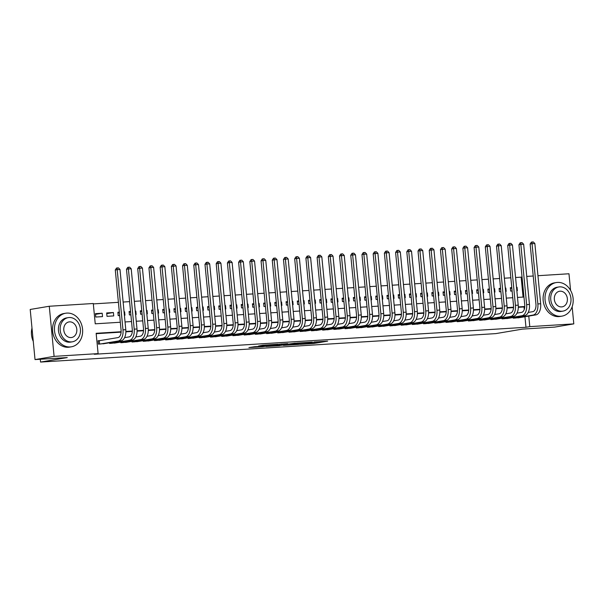 <?xml version="1.0" encoding="UTF-8"?>
<svg xmlns="http://www.w3.org/2000/svg" width="604" height="604" viewBox="0 0 604 604"><rect width="100%" height="100%" fill="white"/><g stroke="black" fill="none" stroke-linecap="round" stroke-linejoin="round"><path stroke-width="0.91" d="M300.128 344.356L313.921 343.472L327.632 341.139L314.057 342.007L317.681 341.947L307.096 343.178L309.98 343.314L300.128 344.356M254.782 346.688L248.923 347.579L262.491 346.764L278.051 344.235L262.627 345.246L258.414 346.077L274.594 344.62L265.103 346.273L254.782 346.688M572.154 306.779L573.8 323.88L554.729 327.096L522.49 329.112L495.793 333.612L40.559 362.068L67.263 357.568L35.024 359.584L54.096 356.368L49.271 306.251L93.28 303.502L95.236 323.82L120.317 322.249M573.8 323.88L529.791 326.628L528.772 316.081M121.132 331.739L96.149 333.302L98.105 353.619L94.292 354.261L525.978 327.277L529.791 326.628M98.105 353.619L54.096 356.368M283.382 345.375L298.565 344.431L312.276 342.098L296.858 343.11L283.382 345.375M279.607 345.692L266.032 346.507L279.743 344.174L287.731 343.631L281.804 344.673L286.077 344.439L295.318 343.147L279.592 345.533M102.189 313.227L102.514 316.617L95.787 317.032L95.455 313.65L102.189 313.227L95.523 314.352M113.401 312.525L113.726 315.915L106.999 316.33L106.674 312.947L113.401 312.525L106.742 313.65M124.077 311.86L124.613 311.823L124.077 311.913M119.396 312.706L117.954 312.947M119.343 312.155L117.886 312.245L118.21 315.635L119.668 315.537M135.288 311.158L135.825 311.12L135.288 311.211M130.607 312.004L129.165 312.245M130.555 311.453L129.097 311.543L129.422 314.933L130.879 314.843M146.5 310.456L147.036 310.426L146.508 310.516M141.819 311.302L140.377 311.543M141.766 310.75L140.309 310.841L140.634 314.231L142.099 314.14M157.712 309.754L158.248 309.724L157.72 309.814M153.038 310.599L151.589 310.841M152.986 310.048L151.521 310.146L151.846 313.529L153.31 313.438M168.924 309.052L169.46 309.022L168.931 309.112M164.25 309.897L162.801 310.146M164.197 309.354L162.733 309.444L163.057 312.827L164.522 312.736M180.135 308.357L180.672 308.319L180.143 308.41M175.462 309.195L174.012 309.444M175.409 308.652L173.944 308.742L174.269 312.125L175.734 312.034M191.347 307.655L191.883 307.617L191.355 307.708M186.674 308.501L185.224 308.742M186.621 307.949L185.156 308.04L185.488 311.43L186.946 311.332M202.559 306.953L203.095 306.915L202.567 307.006M197.886 307.798L196.436 308.04M197.833 307.247L196.368 307.338L196.7 310.728L198.157 310.637M213.778 306.251L214.314 306.22L213.778 306.303M209.097 307.096L207.648 307.338M209.044 306.545L207.587 306.636L207.912 310.026L209.369 309.935M224.99 305.548L225.526 305.518L224.99 305.609M220.309 306.394L218.867 306.636M220.256 305.843L218.799 305.934L219.124 309.323L220.581 309.233M236.202 304.846L236.738 304.816L236.202 304.907M231.521 305.692L230.079 305.941M231.468 305.148L230.011 305.239L230.335 308.621L231.793 308.531M247.413 304.152L247.95 304.114L247.421 304.205M242.732 304.99L241.29 305.239M242.68 304.446L241.222 304.537L241.547 307.919L243.012 307.829M258.625 303.45L259.161 303.412L258.633 303.502M253.952 304.295L252.502 304.537M253.891 303.744L252.434 303.835L252.759 307.217L254.224 307.126M269.837 302.747L270.373 302.71L269.845 302.8M265.164 303.593L263.714 303.835M265.111 303.042L263.646 303.132L263.971 306.522L265.435 306.432M281.049 302.045L281.585 302.015L281.056 302.098M276.375 302.891L274.926 303.132M276.322 302.34L274.858 302.43L275.182 305.82L276.647 305.73M292.261 301.343L292.797 301.313L292.268 301.404M287.587 302.189L286.137 302.43M287.534 301.638L286.07 301.728L286.394 305.118L287.859 305.028M303.472 300.641L304.008 300.611L303.48 300.701M298.799 301.487L297.349 301.736M298.746 300.935L297.281 301.034L297.613 304.416L299.071 304.325M314.684 299.939L315.228 299.909L314.692 299.999M310.011 300.784L308.561 301.034M309.958 300.241L308.501 300.331L308.825 303.714L310.282 303.623M325.903 299.244L326.439 299.207L325.903 299.297M321.222 300.09L319.78 300.331M321.169 299.539L319.712 299.629L320.037 303.012L321.494 302.921M337.115 298.542L337.651 298.504L337.115 298.595M332.434 299.388L330.992 299.629M332.381 298.837L330.924 298.927L331.249 302.317L332.706 302.226M348.327 297.84L348.863 297.81L348.334 297.893M343.646 298.686L342.204 298.927M343.593 298.134L342.136 298.225L342.46 301.615L343.925 301.524M359.539 297.138L360.075 297.108L359.546 297.198M354.858 297.983L353.416 298.225M354.805 297.432L353.348 297.523L353.672 300.913L355.137 300.822M370.75 296.436L371.286 296.405L370.758 296.496M366.077 297.281L364.627 297.53M366.024 296.73L364.559 296.828L364.884 300.211L366.349 300.12M381.962 295.733L382.498 295.703L381.97 295.794M377.289 296.579L375.839 296.828M377.236 296.036L375.771 296.126L376.096 299.508L377.56 299.418M393.174 295.039L393.71 295.001L393.181 295.092M388.5 295.885L387.051 296.126M388.447 295.333L386.983 295.424L387.307 298.806L388.772 298.716M404.386 294.337L404.922 294.299L404.393 294.39M399.712 295.182L398.262 295.424M399.659 294.631L398.195 294.722L398.527 298.112L399.984 298.014M415.597 293.635L416.141 293.604L415.605 293.687M410.924 294.48L409.474 294.722M410.871 293.929L409.406 294.02L409.739 297.41L411.196 297.319M426.817 292.932L427.353 292.902L426.817 292.993M422.136 293.778L420.694 294.02M422.083 293.227L420.626 293.317L420.95 296.707L422.407 296.617M438.028 292.23L438.564 292.2L438.028 292.291M433.347 293.076L431.905 293.317M433.294 292.525L431.837 292.623L432.162 296.005L433.619 295.915M449.24 291.528L449.776 291.498L449.24 291.589M444.559 292.374L443.117 292.623M444.506 291.83L443.049 291.921L443.374 295.303L444.838 295.213M460.452 290.834L460.988 290.796L460.459 290.886M455.771 291.679L454.329 291.921M455.718 291.128L454.261 291.219L454.586 294.601L456.05 294.51M471.664 290.131L472.2 290.094L471.671 290.184M466.99 290.977L465.541 291.219M466.937 290.426L465.473 290.516L465.797 293.906L467.262 293.808M482.875 289.429L483.411 289.392L482.883 289.482M478.202 290.275L476.752 290.516M478.149 289.724L476.684 289.814L477.009 293.204L478.474 293.114M494.087 288.727L494.623 288.697L494.095 288.78M489.414 289.573L487.964 289.814M489.361 289.022L487.896 289.112L488.221 292.502L489.685 292.411M505.299 288.025L505.835 287.995L505.306 288.085M500.625 288.871L499.176 289.112M500.573 288.319L499.108 288.41L499.44 291.8L500.897 291.709M513.196 317.515L513.257 318.187L519.969 317.568M501.977 318.217L502.045 318.889L508.749 318.263M490.765 318.92L490.833 319.591L497.537 318.965M479.553 319.622L479.621 320.294L486.326 319.667M468.342 320.324L468.41 320.996L475.114 320.369M457.13 321.018L457.198 321.698L463.902 321.071M445.918 321.721L445.979 322.393L452.69 321.773M434.706 322.423L434.767 323.095L441.479 322.468M423.495 323.125L423.555 323.797L430.267 323.17M412.283 323.827L412.343 324.499L419.055 323.872M401.064 324.529L401.131 325.201L407.843 324.575M389.852 325.231L389.92 325.903L396.624 325.277M378.64 325.926L378.708 326.598L385.412 325.979M367.428 326.628L367.496 327.3L374.201 326.673M356.217 327.33L356.284 328.002L362.989 327.376M345.005 328.032L345.073 328.704L351.777 328.078M333.793 328.735L333.853 329.406L340.565 328.78M322.581 329.437L322.642 330.109L329.354 329.482M311.37 330.131L311.43 330.803L318.142 330.184M300.158 330.833L300.218 331.505L306.93 330.879M288.938 331.536L289.006 332.208L295.711 331.581M277.727 332.238L277.795 332.91L284.499 332.283M266.515 332.94L266.583 333.612L273.287 332.985M255.303 333.642L255.371 334.314L262.076 333.687M244.091 334.337L244.159 335.009L250.864 334.389M232.88 335.039L232.94 335.711L239.652 335.092M221.668 335.741L221.728 336.413L228.44 335.786M210.456 336.443L210.517 337.115L217.229 336.488M199.244 337.145L199.305 337.817L206.017 337.191M188.025 337.847L188.093 338.519L194.798 337.893M176.813 338.542L176.881 339.221L183.586 338.595M165.602 339.244L165.67 339.916L172.374 339.297M154.39 339.946L154.458 340.618L161.162 339.992M143.178 340.648L143.246 341.32L149.951 340.694M131.966 341.351L132.027 342.023L138.739 341.396M120.755 342.053L120.815 342.725L127.527 342.098M109.543 342.747L109.603 343.427L116.315 342.8M525.978 327.277L524.959 316.723M524.257 309.452L524.023 306.953L518.308 307.315M513.551 307.61L507.096 308.017M502.332 308.312L495.884 308.712M491.12 309.014L484.672 309.414M479.908 309.716L473.461 310.116M468.696 310.418L462.249 310.818M457.485 311.113L451.029 311.521M446.273 311.815L439.818 312.223M435.061 312.517L428.606 312.917M423.849 313.219L417.394 313.619M412.638 313.921L406.182 314.322M401.426 314.624L394.971 315.024M390.207 315.318L383.759 315.726M378.995 316.02L372.547 316.428M367.783 316.723L361.335 317.123M356.571 317.425L350.124 317.825M345.36 318.127L338.904 318.527M334.148 318.829L327.693 319.229M322.936 319.524L316.481 319.931M311.724 320.226L305.269 320.633M300.513 320.928L294.057 321.336M289.293 321.63L282.846 322.03M278.082 322.332L271.634 322.732M266.87 323.034L260.422 323.434M255.658 323.729L249.21 324.137M244.446 324.431L237.991 324.839M233.235 325.133L226.779 325.541M222.023 325.835L215.568 326.236M210.811 326.538L204.356 326.938M199.599 327.24L193.144 327.64M188.38 327.934L181.932 328.342M177.168 328.636L170.721 329.044M165.957 329.339L159.509 329.746M154.745 330.041L148.297 330.441M143.533 330.743L137.078 331.143M132.321 331.445L125.866 331.845M121.11 332.147L96.187 333.702M100.03 340.618L98.067 340.739L98.392 344.121L105.104 343.502M523.072 297.07L521.154 277.153L515.567 277.508M510.841 277.802L504.355 278.21M499.629 278.504L493.143 278.905M488.417 279.207L481.932 279.607M477.198 279.901L470.72 280.309M465.986 280.603L459.508 281.011M454.774 281.305L448.296 281.713M443.562 282.008L437.077 282.415M432.351 282.71L425.865 283.11M421.139 283.412L414.654 283.812M409.927 284.106L403.442 284.514M398.716 284.809L392.23 285.216M387.504 285.511L381.018 285.918M376.284 286.213L369.807 286.621M365.073 286.915L358.595 287.315M353.861 287.617L347.383 288.017M342.649 288.312L336.164 288.72M331.437 289.014L324.952 289.422M320.226 289.716L313.74 290.124M309.014 290.418L302.529 290.826M297.802 291.12L291.317 291.521M286.59 291.823L280.105 292.223M275.371 292.517L268.893 292.925M264.159 293.219L257.682 293.627M252.948 293.922L246.47 294.329M241.736 294.624L235.25 295.031M230.524 295.326L224.039 295.726M219.312 296.028L212.827 296.428M208.101 296.723L201.615 297.13M196.889 297.425L190.403 297.832M185.677 298.127L179.192 298.535M174.458 298.829L167.98 299.237M163.246 299.531L156.768 299.939M152.034 300.233L145.556 300.633M140.823 300.935L134.345 301.336M129.611 301.63L123.125 302.038M118.399 302.332L93.318 303.903M516.843 290.713L517.379 290.675L517.054 287.293L516.511 287.323M511.784 287.625L510.32 287.715L510.652 291.098L512.109 291.007M505.835 287.995L506.167 291.377L505.624 291.415M494.623 288.697L494.948 292.079L494.412 292.117M483.411 289.392L483.736 292.781L483.2 292.812M472.2 290.094L472.524 293.484L471.988 293.514M460.988 290.796L461.313 294.186L460.776 294.216M449.776 291.498L450.101 294.888L449.565 294.918M438.564 292.2L438.889 295.582L438.353 295.62M427.353 292.902L427.677 296.285L427.141 296.322M416.141 293.604L416.466 296.987L415.929 297.017M404.922 294.299L405.254 297.689L404.718 297.719M393.71 295.001L394.042 298.391L393.498 298.421M382.498 295.703L382.823 299.093L382.287 299.123M371.286 296.405L371.611 299.788L371.075 299.826M360.075 297.108L360.399 300.49L359.863 300.528M348.863 297.81L349.188 301.192L348.651 301.23M337.651 298.504L337.976 301.894L337.44 301.924M326.439 299.207L326.764 302.596L326.228 302.627M315.228 299.909L315.552 303.299L315.016 303.329M304.008 300.611L304.341 303.993L303.804 304.031M292.797 301.313L293.129 304.695L292.585 304.733M281.585 302.015L281.909 305.397L281.373 305.435M270.373 302.71L270.698 306.1L270.162 306.13M259.161 303.412L259.486 306.802L258.95 306.832M247.95 304.114L248.274 307.504L247.738 307.534M236.738 304.816L237.062 308.199L236.526 308.236M225.526 305.518L225.851 308.901L225.315 308.938M214.314 306.22L214.639 309.603L214.103 309.641M203.095 306.915L203.427 310.305L202.891 310.335M191.883 307.617L192.215 311.007L191.672 311.037M180.672 308.319L180.996 311.709L180.46 311.739M169.46 309.022L169.784 312.404L169.248 312.442M158.248 309.724L158.573 313.106L158.037 313.144M147.036 310.426L147.361 313.808L146.825 313.846M135.825 311.12L136.149 314.51L135.613 314.541M124.613 311.823L124.937 315.212L124.401 315.243M40.287 359.252L40.559 362.068M537.953 275.703L568.976 273.763L570.576 290.388M35.024 359.584L30.2 309.467L49.271 306.251M521.154 277.153L522.045 277.01M526.741 276.406L533.226 275.998M125.043 321.955L131.529 321.547M136.262 321.252L142.74 320.845M147.474 320.55L153.952 320.15M158.686 319.848L165.164 319.448M169.898 319.154L176.376 318.746M181.109 318.451L187.595 318.044M192.321 317.749L198.807 317.342M203.533 317.047L210.018 316.639M214.745 316.345L221.23 315.945M225.956 315.643L232.442 315.243M237.168 314.948L243.654 314.541M248.387 314.246L254.865 313.838M259.599 313.544L266.077 313.136M270.811 312.842L277.289 312.434M282.023 312.14L288.508 311.739M293.234 311.438L299.72 311.037M304.446 310.743L310.932 310.335M315.658 310.041L322.143 309.633M326.87 309.339L333.355 308.931M338.081 308.636L344.567 308.229M349.301 307.934L355.779 307.527M360.512 307.232L366.99 306.832M371.724 306.53L378.202 306.13M382.936 305.835L389.421 305.428M394.148 305.133L400.633 304.726M405.359 304.431L411.845 304.023M416.571 303.729L423.057 303.321M427.783 303.027L434.268 302.627M438.995 302.325L445.48 301.924M450.214 301.63L456.692 301.222M461.426 300.928L467.904 300.52M472.638 300.226L479.115 299.818M483.849 299.524L490.335 299.116M495.061 298.821L501.546 298.421M506.273 298.119L512.758 297.719M517.485 297.425L523.97 297.017M524.778 306.507L518.315 306.908M513.566 307.202L507.103 307.61M502.354 307.904L495.892 308.312M491.143 308.606L484.672 309.014M479.931 309.308L473.461 309.709M468.719 310.011L462.249 310.411M457.507 310.713L451.037 311.113M446.296 311.407L439.825 311.815M435.084 312.109L428.614 312.517M423.865 312.812L417.402 313.219M412.653 313.514L406.19 313.921M401.441 314.216L394.978 314.616M390.229 314.918L383.767 315.318M379.018 315.613L372.547 316.02M367.806 316.315L361.335 316.723M356.594 317.017L350.124 317.425M345.382 317.719L338.912 318.127M334.171 318.421L327.7 318.821M322.959 319.123L316.488 319.524M311.739 319.826L305.277 320.226M300.528 320.52L294.065 320.928M289.316 321.222L282.853 321.63M278.104 321.924L271.634 322.332M266.892 322.627L260.422 323.027M255.681 323.329L249.21 323.729M244.469 324.031L237.999 324.431M233.257 324.726L226.787 325.133M222.046 325.428L215.575 325.835M210.826 326.13L204.363 326.538M199.614 326.832L193.152 327.232M188.403 327.534L181.94 327.934M177.191 328.236L170.721 328.636M165.979 328.931L159.509 329.339M154.767 329.633L148.297 330.041M143.556 330.335L137.085 330.743M132.344 331.037L125.874 331.445M524.023 306.953L524.763 306.832M517.054 287.293L516.518 287.383M511.837 288.168L510.388 288.418M296.556 344.522L309.844 342.347L301.924 343.08L293.099 344.627L296.556 344.522M276.368 345.571L285.609 344.612L276.368 345.571L276.285 344.756M528.221 312.434L532.781 311.664A6.81 3.85 -93.6 0 0 535.944 304.25L530.146 244.039L531.392 242.129L532.154 242L533.279 241.932L534.857 243.548L540.656 303.752A10.215 5.783 86.4 0 1 535.914 314.88L518.021 317.893M534.857 243.548L532.056 243.722L537.854 303.933A10.215 5.783 86.4 0 1 533.106 315.054L515.22 318.066M532.154 242L532.056 243.722L530.146 244.039M514.366 317.319L514.442 318.119M560.731 316.277A17.033 14.02 80.4 0 0 561.931 316.141A17.033 14.02 80.4 0 0 573.03 297.742A17.033 14.02 80.4 0 0 557.469 282.415A17.033 14.02 80.4 0 0 556.269 282.551A17.033 14.02 80.4 0 0 545.17 300.951A17.033 14.02 80.4 0 0 560.731 316.277M556.269 282.551L554.359 282.876A17.033 14.02 80.4 0 0 543.26 301.275A17.033 14.02 80.4 0 0 558.821 316.602A17.033 14.02 80.4 0 0 560.021 316.458L561.931 316.141M562.89 311.143L561.139 311.438A12.261 10.094 -99.6 0 1 560.27 311.536A12.261 10.094 -99.6 0 1 549.066 300.505A12.261 10.094 -99.6 0 1 557.062 287.255L558.813 286.96A12.261 10.094 80.4 0 0 550.825 300.203A12.261 10.094 80.4 0 0 562.03 311.241A12.261 10.094 80.4 0 0 562.89 311.143A12.261 10.094 80.4 0 0 570.886 297.893A12.261 10.094 80.4 0 0 559.681 286.862A12.261 10.094 80.4 0 0 558.813 286.96M560.097 291.196A7.905 6.508 80.4 0 0 559.538 291.256A7.905 6.508 80.4 0 0 554.389 299.795A7.905 6.508 80.4 0 0 561.607 306.908A7.905 6.508 80.4 0 0 562.165 306.847A7.905 6.508 80.4 0 0 567.322 298.308A7.905 6.508 80.4 0 0 560.097 291.196M70.177 346.945A17.033 14.02 80.4 0 0 71.378 346.809A17.033 14.02 80.4 0 0 82.484 328.41A17.033 14.02 80.4 0 0 66.923 313.083A17.033 14.02 80.4 0 0 65.723 313.219A17.033 14.02 80.4 0 0 54.617 331.619A17.033 14.02 80.4 0 0 70.177 346.945M65.723 313.219L63.813 313.544A17.033 14.02 80.4 0 0 52.707 331.936A17.033 14.02 80.4 0 0 68.275 347.262A17.033 14.02 80.4 0 0 69.475 347.126L71.378 346.809M72.344 341.811L70.585 342.106A12.261 10.094 -99.6 0 1 69.724 342.204A12.261 10.094 -99.6 0 1 58.52 331.166A12.261 10.094 -99.6 0 1 66.516 317.923L68.267 317.628A12.261 10.094 80.4 0 0 60.272 330.871A12.261 10.094 80.4 0 0 71.476 341.909A12.261 10.094 80.4 0 0 72.344 341.811A12.261 10.094 80.4 0 0 80.34 328.561A12.261 10.094 80.4 0 0 69.128 317.523A12.261 10.094 80.4 0 0 68.267 317.628M69.551 321.864A7.905 6.508 80.4 0 0 68.992 321.924A7.905 6.508 80.4 0 0 63.843 330.464A7.905 6.508 80.4 0 0 71.061 337.576A7.905 6.508 80.4 0 0 71.619 337.508A7.905 6.508 80.4 0 0 76.768 328.976A7.905 6.508 80.4 0 0 69.551 321.864M31.989 328.025A17.033 14.02 80.4 0 0 33.273 341.373M517.009 313.136L521.569 312.366A6.81 3.85 -93.6 0 0 524.733 304.952L518.934 244.741L520.18 242.831L520.942 242.702L522.06 242.634L523.645 244.243L529.444 304.454A10.215 5.783 86.4 0 1 524.702 315.575L506.809 318.595M523.645 244.243L520.844 244.424L526.643 304.627A10.215 5.783 86.4 0 1 521.894 315.756L504.008 318.769M520.942 242.702L520.844 244.424L518.934 244.741M503.155 318.021L503.23 318.814M505.797 313.838L510.357 313.068A6.81 3.85 -93.6 0 0 513.521 305.654L507.722 245.443L508.968 243.533L509.731 243.404L510.848 243.337L512.434 244.945L518.232 305.156A10.215 5.783 86.4 0 1 513.491 316.277L495.597 319.297M512.434 244.945L509.633 245.118L515.431 305.33A10.215 5.783 86.4 0 1 510.682 316.451L492.796 319.471M509.731 243.404L509.633 245.118L507.722 245.443M491.943 318.723L492.018 319.516M494.585 314.541L499.146 313.77A6.81 3.85 -93.6 0 0 502.309 306.356L496.511 246.145L497.756 244.235L498.519 244.107L499.636 244.039L501.222 245.647L507.02 305.858A10.215 5.783 86.4 0 1 502.271 316.979L484.385 319.992M501.222 245.647L498.421 245.82L504.212 306.032A10.215 5.783 86.4 0 1 499.47 317.153L481.584 320.173M498.519 244.107L498.421 245.82L496.511 246.145M480.731 319.425L480.807 320.218M483.374 315.235L487.934 314.473A6.81 3.85 -93.6 0 0 491.097 307.051L485.299 246.847L486.545 244.937L487.307 244.809L488.425 244.733L490.01 246.349L495.809 306.56A10.215 5.783 86.4 0 1 491.06 317.681L473.174 320.694M490.01 246.349L487.201 246.523L493 306.734A10.215 5.783 86.4 0 1 488.259 317.855L470.373 320.867M487.307 244.809L487.201 246.523L485.299 246.847M469.519 320.12L469.595 320.92M472.162 315.937L476.722 315.167A6.81 3.85 -93.6 0 0 479.886 307.753L474.087 247.549L475.325 245.639L476.088 245.511L477.213 245.435L478.798 247.051L484.589 307.262A10.215 5.783 86.4 0 1 479.848 318.383L461.962 321.396M478.798 247.051L475.99 247.225L481.788 307.436A10.215 5.783 86.4 0 1 477.047 318.557L459.153 321.57M476.088 245.511L475.99 247.225L474.087 247.549M458.308 320.822L458.383 321.622M460.95 316.639L465.51 315.869A6.81 3.85 -93.6 0 0 468.666 308.455L462.875 248.244L464.114 246.334L464.876 246.206L466.001 246.138L467.587 247.753L473.377 307.957A10.215 5.783 86.4 0 1 468.636 319.086L450.75 322.098M467.587 247.753L464.778 247.927L470.576 308.138A10.215 5.783 86.4 0 1 465.835 319.259L447.941 322.272M464.876 246.206L464.778 247.927L462.875 248.244M447.096 321.524L447.171 322.325M449.738 317.342L454.299 316.572A6.81 3.85 -93.6 0 0 457.454 309.157L451.664 248.946L452.902 247.036L453.664 246.908L454.789 246.84L456.367 248.448L462.166 308.659A10.215 5.783 86.4 0 1 457.424 319.78L439.538 322.8M456.367 248.448L453.566 248.629L459.365 308.833A10.215 5.783 86.4 0 1 454.623 319.961L436.73 322.974M453.664 246.908L453.566 248.629L451.664 248.946M435.877 322.226L435.96 323.019M438.519 318.044L443.079 317.274A6.81 3.85 -93.6 0 0 446.243 309.86L440.444 249.648L441.69 247.738L442.453 247.61L443.578 247.542L445.156 249.15L450.954 309.361A10.215 5.783 86.4 0 1 446.213 320.482L428.319 323.502M445.156 249.15L442.354 249.331L448.153 309.535A10.215 5.783 86.4 0 1 443.411 320.664L425.518 323.676M442.453 247.61L442.354 249.331L440.444 249.648M424.665 322.929L424.74 323.721M427.307 318.746L431.868 317.976A6.81 3.85 -93.6 0 0 435.031 310.562L429.233 250.35L430.478 248.44L431.241 248.312L432.366 248.244L433.944 249.852L439.742 310.063A10.215 5.783 86.4 0 1 435.001 321.185L417.107 324.197M433.944 249.852L431.143 250.026L436.941 310.237A10.215 5.783 86.4 0 1 432.2 321.358L414.306 324.378M431.241 248.312L431.143 250.026L429.233 250.35M413.453 323.631L413.529 324.423M416.096 319.441L420.656 318.678A6.81 3.85 -93.6 0 0 423.819 311.256L418.021 251.053L419.267 249.142L420.029 249.014L421.147 248.939L422.732 250.554L428.53 310.766A10.215 5.783 86.4 0 1 423.789 321.887L405.896 324.899M422.732 250.554L419.931 250.728L425.729 310.939A10.215 5.783 86.4 0 1 420.98 322.06L403.094 325.073M420.029 249.014L419.931 250.728L418.021 251.053M402.241 324.325L402.317 325.126M404.884 320.143L409.444 319.38A6.81 3.85 -93.6 0 0 412.608 311.958L406.809 251.755L408.055 249.845L408.817 249.716L409.935 249.641L411.52 251.256L417.319 311.468A10.215 5.783 86.4 0 1 412.577 322.589L394.684 325.601M411.52 251.256L408.719 251.43L414.518 311.641A10.215 5.783 86.4 0 1 409.769 322.762L391.883 325.775M408.817 249.716L408.719 251.43L406.809 251.755M391.03 325.027L391.105 325.828M393.672 320.845L398.232 320.075A6.81 3.85 -93.6 0 0 401.396 312.661L395.597 252.449L396.843 250.539L397.606 250.411L398.723 250.343L400.309 251.959L406.107 312.162A10.215 5.783 86.4 0 1 401.358 323.291L383.472 326.303M400.309 251.959L397.507 252.132L403.298 312.344A10.215 5.783 86.4 0 1 398.557 323.465L380.671 326.477M397.606 250.411L397.507 252.132L395.597 252.449M379.818 325.73L379.893 326.53M382.46 321.547L387.021 320.777A6.81 3.85 -93.6 0 0 390.184 313.363L384.386 253.151L385.631 251.241L386.394 251.113L387.511 251.045L389.097 252.661L394.895 312.864A10.215 5.783 86.4 0 1 390.146 323.993L372.26 327.006M389.097 252.661L386.288 252.834L392.087 313.038A10.215 5.783 86.4 0 1 387.345 324.167L369.459 327.179M386.394 251.113L386.288 252.834L384.386 253.151M368.606 326.432L368.682 327.225M371.249 322.249L375.809 321.479A6.81 3.85 -93.6 0 0 378.972 314.065L373.174 253.854L374.412 251.944L375.182 251.815L376.3 251.747L377.885 253.355L383.683 313.567A10.215 5.783 86.4 0 1 378.934 324.688L361.049 327.708M377.885 253.355L375.076 253.537L380.875 313.74A10.215 5.783 86.4 0 1 376.133 324.869L358.248 327.881M375.182 251.815L375.076 253.537L373.174 253.854M357.394 327.134L357.47 327.927M360.037 322.951L364.597 322.181A6.81 3.85 -93.6 0 0 367.761 314.767L361.962 254.556L363.2 252.646L363.963 252.517L365.088 252.449L366.673 254.058L372.464 314.269A10.215 5.783 86.4 0 1 367.723 325.39L349.837 328.402M366.673 254.058L363.865 254.231L369.663 314.442A10.215 5.783 86.4 0 1 364.922 325.564L347.028 328.584M363.963 252.517L363.865 254.231L361.962 254.556M346.183 327.836L346.258 328.629M348.825 323.646L353.385 322.883A6.81 3.85 -93.6 0 0 356.541 315.469L350.75 255.258L351.989 253.348L352.751 253.219L353.876 253.151L355.454 254.76L361.252 314.971A10.215 5.783 86.4 0 1 356.511 326.092L338.625 329.104M355.454 254.76L352.653 254.933L358.451 315.145A10.215 5.783 86.4 0 1 353.71 326.266L335.816 329.286M352.751 253.219L352.653 254.933L350.75 255.258M334.963 328.531L335.046 329.331M337.606 324.348L342.166 323.585A6.81 3.85 -93.6 0 0 345.329 316.164L339.531 255.96L340.777 254.05L341.539 253.922L342.664 253.846L344.242 255.462L350.041 315.673A10.215 5.783 86.4 0 1 345.299 326.794L327.406 329.807M344.242 255.462L341.441 255.635L347.24 315.847A10.215 5.783 86.4 0 1 342.498 326.968L324.605 329.98M341.539 253.922L341.441 255.635L339.531 255.96M323.752 329.233L323.827 330.033M326.394 325.05L330.954 324.28A6.81 3.85 -93.6 0 0 334.118 316.866L328.319 256.655L329.565 254.752L330.328 254.616L331.453 254.548L333.031 256.164L338.829 316.368A10.215 5.783 86.4 0 1 334.087 327.496L316.194 330.509M333.031 256.164L330.229 256.338L336.028 316.549A10.215 5.783 86.4 0 1 331.286 327.67L313.393 330.682M330.328 254.616L330.229 256.338L328.319 256.655M312.54 329.935L312.615 330.735M315.182 325.752L319.743 324.982A6.81 3.85 -93.6 0 0 322.906 317.568L317.108 257.357L318.353 255.447L319.116 255.318L320.233 255.25L321.819 256.866L327.617 317.07A10.215 5.783 86.4 0 1 322.876 328.198L304.982 331.211M321.819 256.866L319.018 257.04L324.816 317.243A10.215 5.783 86.4 0 1 320.067 328.372L302.181 331.385M319.116 255.318L319.018 257.04L317.108 257.357M301.328 330.637L301.404 331.43M303.971 326.454L308.531 325.684A6.81 3.85 -93.6 0 0 311.694 318.27L305.896 258.059L307.142 256.149L307.904 256.021L309.022 255.953L310.607 257.561L316.405 317.772A10.215 5.783 86.4 0 1 311.664 328.893L293.771 331.913M310.607 257.561L307.806 257.742L313.604 317.946A10.215 5.783 86.4 0 1 308.855 329.074L290.969 332.087M307.904 256.021L307.806 257.742L305.896 258.059M290.116 331.339L290.192 332.132M292.759 327.157L297.319 326.387A6.81 3.85 -93.6 0 0 300.482 318.972L294.684 258.761L295.93 256.851L296.692 256.723L297.81 256.655L299.395 258.263L305.194 318.474A10.215 5.783 86.4 0 1 300.452 329.595L282.559 332.615M299.395 258.263L296.594 258.437L302.385 318.648A10.215 5.783 86.4 0 1 297.644 329.769L279.758 332.789M296.692 256.723L296.594 258.437L294.684 258.761M278.905 332.041L278.98 332.834M281.547 327.859L286.107 327.089A6.81 3.85 -93.6 0 0 289.271 319.675L283.472 259.463L284.718 257.553L285.481 257.425L286.598 257.357L288.183 258.965L293.982 319.176A10.215 5.783 86.4 0 1 289.233 330.297L271.347 333.31M288.183 258.965L285.382 259.139L291.173 319.35A10.215 5.783 86.4 0 1 286.432 330.471L268.546 333.491M285.481 257.425L285.382 259.139L283.472 259.463M267.693 332.744L267.768 333.536M270.335 328.553L274.896 327.791A6.81 3.85 -93.6 0 0 278.059 320.369L272.261 260.165L273.499 258.255L274.269 258.127L275.386 258.051L276.972 259.667L282.77 319.878A10.215 5.783 86.4 0 1 278.021 331L260.135 334.012M276.972 259.667L274.163 259.841L279.962 320.052A10.215 5.783 86.4 0 1 275.22 331.173L257.334 334.186M274.269 258.127L274.163 259.841L272.261 260.165M256.481 333.438L256.557 334.238M259.124 329.256L263.684 328.485A6.81 3.85 -93.6 0 0 266.847 321.071L261.049 260.868L262.287 258.957L263.05 258.829L264.174 258.754L265.76 260.369L271.551 320.573A10.215 5.783 86.4 0 1 266.809 331.702L248.923 334.714M265.76 260.369L262.951 260.543L268.75 320.754A10.215 5.783 86.4 0 1 264.008 331.875L246.115 334.888M263.05 258.829L262.951 260.543L261.049 260.868M245.269 334.14L245.345 334.941M247.912 329.958L252.472 329.188A6.81 3.85 -93.6 0 0 255.628 321.773L249.837 261.562L251.075 259.652L251.838 259.524L252.963 259.456L254.541 261.071L260.339 321.275A10.215 5.783 86.4 0 1 255.598 332.404L237.712 335.416M254.541 261.071L251.74 261.245L257.538 321.456A10.215 5.783 86.4 0 1 252.797 332.577L234.903 335.59M251.838 259.524L251.74 261.245L249.837 261.562M234.05 334.843L234.133 335.643M236.7 330.66L241.26 329.89A6.81 3.85 -93.6 0 0 244.416 322.476L238.618 262.264L239.863 260.354L240.626 260.226L241.751 260.158L243.329 261.766L249.127 321.977A10.215 5.783 86.4 0 1 244.386 333.098L226.5 336.118M243.329 261.766L240.528 261.947L246.326 322.151A10.215 5.783 86.4 0 1 241.585 333.28L223.691 336.292M240.626 260.226L240.528 261.947L238.618 262.264M222.838 335.545L222.921 336.337M225.481 331.362L230.041 330.592A6.81 3.85 -93.6 0 0 233.204 323.178L227.406 262.966L228.652 261.056L229.414 260.928L230.539 260.86L232.117 262.468L237.916 322.679A10.215 5.783 86.4 0 1 233.174 333.801L215.281 336.821M232.117 262.468L229.316 262.642L235.115 322.853A10.215 5.783 86.4 0 1 230.373 333.974L212.48 336.994M229.414 260.928L229.316 262.642L227.406 262.966M211.627 336.247L211.702 337.04M214.269 332.064L218.829 331.294A6.81 3.85 -93.6 0 0 221.993 323.88L216.194 263.669L217.44 261.758L218.203 261.63L219.328 261.562L220.905 263.17L226.704 323.382A10.215 5.783 86.4 0 1 221.962 334.503L204.069 337.515M220.905 263.17L218.104 263.344L223.903 323.555A10.215 5.783 86.4 0 1 219.154 334.676L201.268 337.696M218.203 261.63L218.104 263.344L216.194 263.669M200.415 336.949L200.49 337.742M203.057 332.759L207.617 331.996A6.81 3.85 -93.6 0 0 210.781 324.575L204.982 264.371L206.228 262.461L206.991 262.332L208.108 262.257L209.694 263.873L215.492 324.084A10.215 5.783 86.4 0 1 210.751 335.205L192.857 338.217M209.694 263.873L206.893 264.046L212.691 324.257A10.215 5.783 86.4 0 1 207.942 335.379L190.056 338.391M206.991 262.332L206.893 264.046L204.982 264.371M189.203 337.644L189.278 338.444M191.845 333.461L196.406 332.691A6.81 3.85 -93.6 0 0 199.569 325.277L193.771 265.073L195.017 263.163L195.779 263.034L196.896 262.959L198.482 264.575L204.28 324.778A10.215 5.783 86.4 0 1 199.539 335.907L181.645 338.919M198.482 264.575L195.681 264.748L201.479 324.96A10.215 5.783 86.4 0 1 196.73 336.081L178.844 339.093M195.779 263.034L195.681 264.748L193.771 265.073M177.991 338.346L178.067 339.146M180.634 334.163L185.194 333.393A6.81 3.85 -93.6 0 0 188.357 325.979L182.559 265.768L183.805 263.857L184.567 263.729L185.685 263.661L187.27 265.277L193.069 325.481A10.215 5.783 86.4 0 1 188.32 336.609L170.434 339.622M187.27 265.277L184.469 265.45L190.26 325.662A10.215 5.783 86.4 0 1 185.519 336.783L167.633 339.795M184.567 263.729L184.469 265.45L182.559 265.768M166.78 339.048L166.855 339.848M169.422 334.865L173.982 334.095A6.81 3.85 -93.6 0 0 177.146 326.681L171.347 266.47L172.593 264.56L173.356 264.431L174.473 264.363L176.058 265.971L181.857 326.183A10.215 5.783 86.4 0 1 177.108 337.304L159.222 340.324M176.058 265.971L173.25 266.153L179.048 326.356A10.215 5.783 86.4 0 1 174.307 337.485L156.421 340.497M173.356 264.431L173.25 266.153L171.347 266.47M155.568 339.75L155.643 340.543M158.21 335.567L162.77 334.797A6.81 3.85 -93.6 0 0 165.934 327.383L160.136 267.172L161.374 265.262L162.136 265.133L163.261 265.065L164.847 266.674L170.638 326.885A10.215 5.783 86.4 0 1 165.896 338.006L148.01 341.026M164.847 266.674L162.038 266.855L167.837 327.058A10.215 5.783 86.4 0 1 163.095 338.18L145.202 341.2M162.136 265.133L162.038 266.855L160.136 267.172M144.356 340.452L144.431 341.245M146.998 336.269L151.559 335.499A6.81 3.85 -93.6 0 0 154.715 328.085L148.924 267.874L150.162 265.964L150.924 265.836L152.049 265.768L153.627 267.376L159.426 327.587A10.215 5.783 86.4 0 1 154.684 338.708L136.798 341.721M153.627 267.376L150.826 267.549L156.625 327.761A10.215 5.783 86.4 0 1 151.883 338.882L133.99 341.902M150.924 265.836L150.826 267.549L148.924 267.874M133.144 341.154L133.22 341.947M135.787 336.964L140.347 336.202A6.81 3.85 -93.6 0 0 143.503 328.78L137.712 268.576L138.95 266.666L139.713 266.538L140.838 266.462L142.416 268.078L148.214 328.289A10.215 5.783 86.4 0 1 143.473 339.41L125.587 342.423M142.416 268.078L139.615 268.252L145.413 328.463A10.215 5.783 86.4 0 1 140.672 339.584L122.778 342.596M139.713 266.538L139.615 268.252L137.712 268.576M121.925 341.849L122.008 342.649M124.567 337.666L129.128 336.896A6.81 3.85 -93.6 0 0 132.291 329.482L126.493 269.278L127.738 267.368L128.501 267.24L129.626 267.164L131.204 268.78L137.002 328.991A10.215 5.783 86.4 0 1 132.261 340.112L114.367 343.125M131.204 268.78L128.403 268.954L134.201 329.165A10.215 5.783 86.4 0 1 129.46 340.286L111.566 343.298M128.501 267.24L128.403 268.954L126.493 269.278M110.713 342.551L110.789 343.351M98.082 340.898L117.916 337.598A6.81 3.85 -93.6 0 0 121.079 330.184L115.281 269.973L116.527 268.063L117.289 267.934L118.414 267.866L119.992 269.482L125.791 329.686A10.215 5.783 86.4 0 1 121.049 340.815L103.156 343.827M119.992 269.482L117.191 269.656L122.99 329.867A10.215 5.783 86.4 0 1 118.248 340.988L100.355 344.001M117.289 267.934L117.191 269.656L115.281 269.973M99.26 340.747L99.577 344.053M313.838 342.596L313.921 343.472M311.989 342.785L312.072 343.661M293.755 343.631L293.831 344.439M281.97 343.955L282.038 344.612M281.26 344.008L281.343 344.846M279.41 344.235L279.493 345.043M265.768 344.975L265.82 345.533M263.91 345.095L263.971 345.73M535.914 314.88L533.106 315.054M540.656 303.752L537.854 303.933M524.702 315.575L521.894 315.756M529.444 304.454L526.643 304.627M513.491 316.277L510.682 316.451M518.232 305.156L515.431 305.33M502.271 316.979L499.47 317.153M507.02 305.858L504.212 306.032M491.06 317.681L488.259 317.855M495.809 306.56L493 306.734M479.848 318.383L477.047 318.557M484.589 307.262L481.788 307.436M468.636 319.086L465.835 319.259M473.377 307.957L470.576 308.138M457.424 319.78L454.623 319.961M462.166 308.659L459.365 308.833M446.213 320.482L443.411 320.664M450.954 309.361L448.153 309.535M435.001 321.185L432.2 321.358M439.742 310.063L436.941 310.237M423.789 321.887L420.98 322.06M428.53 310.766L425.729 310.939M412.577 322.589L409.769 322.762M417.319 311.468L414.518 311.641M401.358 323.291L398.557 323.465M406.107 312.162L403.298 312.344M390.146 323.993L387.345 324.167M394.895 312.864L392.087 313.038M378.934 324.688L376.133 324.869M383.683 313.567L380.875 313.74M367.723 325.39L364.922 325.564M372.464 314.269L369.663 314.442M356.511 326.092L353.71 326.266M361.252 314.971L358.451 315.145M345.299 326.794L342.498 326.968M350.041 315.673L347.24 315.847M334.087 327.496L331.286 327.67M338.829 316.368L336.028 316.549M322.876 328.198L320.067 328.372M327.617 317.07L324.816 317.243M311.664 328.893L308.855 329.074M316.405 317.772L313.604 317.946M300.452 329.595L297.644 329.769M305.194 318.474L302.385 318.648M289.233 330.297L286.432 330.471M293.982 319.176L291.173 319.35M278.021 331L275.22 331.173M282.77 319.878L279.962 320.052M266.809 331.702L264.008 331.875M271.551 320.573L268.75 320.754M255.598 332.404L252.797 332.577M260.339 321.275L257.538 321.456M244.386 333.098L241.585 333.28M249.127 321.977L246.326 322.151M233.174 333.801L230.373 333.974M237.916 322.679L235.115 322.853M221.962 334.503L219.154 334.676M226.704 323.382L223.903 323.555M210.751 335.205L207.942 335.379M215.492 324.084L212.691 324.257M199.539 335.907L196.73 336.081M204.28 324.778L201.479 324.96M188.32 336.609L185.519 336.783M193.069 325.481L190.26 325.662M177.108 337.304L174.307 337.485M181.857 326.183L179.048 326.356M165.896 338.006L163.095 338.18M170.638 326.885L167.837 327.058M154.684 338.708L151.883 338.882M159.426 327.587L156.625 327.761M143.473 339.41L140.672 339.584M148.214 328.289L145.413 328.463M132.261 340.112L129.46 340.286M137.002 328.991L134.201 329.165M121.049 340.815L118.248 340.988M125.791 329.686L122.99 329.867M293.016 343.752L293.099 344.627M281.736 343.97L281.804 344.673M275.666 344.861L275.749 345.73"/></g></svg>
